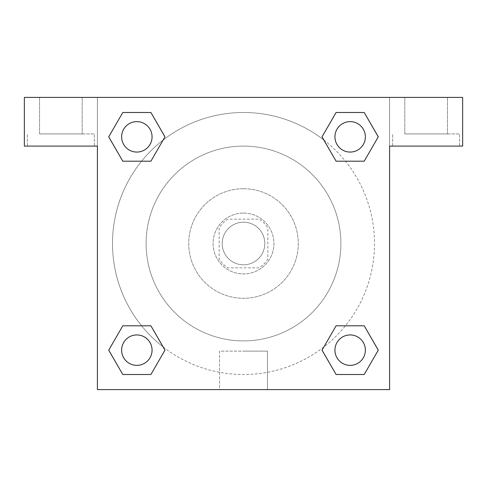 <?xml version="1.0" encoding="UTF-8"?>
<svg xmlns="http://www.w3.org/2000/svg" width="487" height="487" viewBox="0 0 487 487"><rect width="100%" height="100%" fill="white"/><g stroke="black" fill="none" stroke-linecap="round" stroke-linejoin="round"><path stroke-width="0.37" stroke-dasharray="2.44 1.83" d="M264.806 243.5A21.306 21.306 0 0 0 232.847 225.049A21.306 21.306 0 0 0 232.847 261.951A21.306 21.306 0 0 0 264.806 243.5A21.306 21.306 0 0 0 232.847 225.049A21.306 21.306 0 0 0 232.847 261.951A21.306 21.306 0 0 0 264.806 243.5M259.114 267.85L227.886 267.85A28.928 28.928 0 0 1 219.15 259.114L219.15 227.886A28.928 28.928 0 0 1 227.886 219.15L259.114 219.15A28.928 28.928 0 0 1 267.85 227.886L267.85 259.114A28.928 28.928 0 0 1 259.114 267.85L227.886 267.85A28.928 28.928 0 0 1 219.15 259.114L219.15 227.886A28.928 28.928 0 0 1 227.886 219.15L259.114 219.15A28.928 28.928 0 0 1 267.85 227.886L267.85 259.114A28.928 28.928 0 0 1 259.114 267.85M243.5 213.062A30.438 30.438 0 0 1 269.859 258.719A30.438 30.438 0 0 1 217.141 258.719A30.438 30.438 0 0 1 243.5 213.062A30.438 30.438 0 0 0 213.062 243.5A30.438 30.438 0 0 0 243.5 273.938A30.438 30.438 0 0 0 273.938 243.5A30.438 30.438 0 0 0 243.5 213.062M243.5 188.713A54.788 54.788 0 0 1 290.946 270.894A54.788 54.788 0 0 1 196.054 270.894A54.788 54.788 0 0 1 243.5 188.713A54.788 54.788 0 0 1 290.946 270.894A54.788 54.788 0 0 1 196.054 270.894A54.788 54.788 0 0 1 243.5 188.713M243.5 146.1A97.4 97.4 0 0 1 327.848 292.2A97.4 97.4 0 0 1 159.152 292.2A97.4 97.4 0 0 1 243.5 146.1A97.4 97.4 0 0 0 146.1 243.5A97.4 97.4 0 0 0 243.5 340.9A97.4 97.4 0 0 0 340.9 243.5A97.4 97.4 0 0 0 243.5 146.1M97.4 97.4L389.6 97.4L389.6 389.6L97.4 389.6L97.4 97.4L24.35 97.4L389.6 97.4L389.6 389.6L97.4 389.6L97.4 97.4L24.35 97.4L24.35 146.1L97.4 146.1L97.4 97.4L97.4 146.1L24.35 146.1L24.35 97.4L24.35 146.1L97.4 146.1L97.4 97.4L462.65 97.4L389.6 97.4L389.6 146.1L389.6 97.4L389.6 146.1L462.65 146.1L389.6 146.1L389.6 389.6L97.4 389.6L97.4 97.4M336.127 112.515L322.035 136.847L336.097 161.197L322.035 136.847L336.097 161.197L322.035 136.847L336.097 112.497L364.209 112.497L378.271 136.847L364.209 161.197L345.423 161.197M141.577 161.197L122.791 161.197L141.577 161.197L122.791 161.197L108.729 136.847L122.791 112.497L150.903 112.497L164.965 136.847L150.873 161.179M150.873 374.485L164.965 350.153L150.903 325.803L164.965 350.153L150.903 325.803L164.965 350.153L150.903 374.503L122.791 374.503L108.729 350.153L122.791 325.803L141.577 325.803M345.423 325.803L364.209 325.803L345.423 325.803L364.209 325.803L378.271 350.153L364.209 374.503L336.097 374.503L322.035 350.153L336.127 325.821M97.4 258.719L97.4 228.281L97.412 258.719M60.875 146.1L27.394 146.1L60.875 146.1M60.875 133.925L94.356 133.925L60.875 133.925M39.569 133.925L82.181 133.925L39.569 133.925L82.181 133.925L39.569 133.925L39.569 97.4L82.181 97.4L82.181 133.925L82.181 97.4L39.569 97.4L82.181 97.4L39.569 97.4L39.569 133.925M243.5 389.6L219.558 389.6L243.5 389.6M243.5 351.127L267.442 351.127L243.5 351.127M389.6 228.281L389.6 258.719L389.588 228.281M426.125 146.1L392.644 146.1L426.125 146.1M426.125 133.925L459.606 133.925L426.125 133.925M404.819 133.925L447.431 133.925L404.819 133.925L447.431 133.925L404.819 133.925L404.819 97.4L447.431 97.4L447.431 133.925L447.431 97.4L404.819 97.4L447.431 97.4L404.819 97.4L404.819 133.925M462.65 146.1L462.65 97.4L389.6 97.4L389.6 146.1L462.65 146.1L462.65 97.4L462.65 146.1M243.5 97.4L228.281 97.4L243.5 97.412M334.934 350.153A15.219 15.219 0 0 0 357.762 363.332A15.219 15.219 0 0 0 357.762 336.974A15.219 15.219 0 0 0 334.934 350.153A15.219 15.219 0 0 1 357.762 336.974A15.219 15.219 0 0 1 357.762 363.332A15.219 15.219 0 0 1 334.934 350.153M121.628 136.847A15.219 15.219 0 0 0 136.847 152.066A15.219 15.219 0 0 0 152.066 136.847A15.219 15.219 0 0 0 136.847 121.628A15.219 15.219 0 0 0 121.628 136.847M334.934 136.847A15.219 15.219 0 0 0 350.153 152.066A15.219 15.219 0 0 0 365.372 136.847A15.219 15.219 0 0 0 350.153 121.628A15.219 15.219 0 0 0 334.934 136.847M121.628 350.153A15.219 15.219 0 0 0 136.847 365.372A15.219 15.219 0 0 0 152.066 350.153A15.219 15.219 0 0 0 136.847 334.934A15.219 15.219 0 0 0 121.628 350.153M112.497 243.5A131.003 131.003 0 0 0 243.5 374.503A131.003 131.003 0 0 0 374.503 243.5A131.003 131.003 0 0 0 243.5 112.497A131.003 131.003 0 0 0 112.497 243.5M163.169 346.988A131.003 131.003 0 0 0 374.503 243.5A131.003 131.003 0 0 0 323.898 140.067M323.831 140.013A131.003 131.003 0 0 0 140.043 163.139A131.003 131.003 0 0 0 163.102 346.933M152.066 136.847A15.219 15.219 0 0 0 129.238 123.668A15.219 15.219 0 0 0 129.238 150.026A15.219 15.219 0 0 0 152.066 136.847A15.219 15.219 0 0 0 129.238 123.668A15.219 15.219 0 0 0 129.238 150.026A15.219 15.219 0 0 0 152.066 136.847A15.219 15.219 0 0 0 129.238 123.668A15.219 15.219 0 0 0 129.238 150.026A15.219 15.219 0 0 0 152.066 136.847A15.219 15.219 0 0 0 129.238 123.668A15.219 15.219 0 0 0 129.238 150.026A15.219 15.219 0 0 0 152.066 136.847M365.372 136.847A15.219 15.219 0 0 0 342.544 123.668A15.219 15.219 0 0 0 342.544 150.026A15.219 15.219 0 0 0 365.372 136.847A15.219 15.219 0 0 0 342.544 123.668A15.219 15.219 0 0 0 342.544 150.026A15.219 15.219 0 0 0 365.372 136.847A15.219 15.219 0 0 0 342.544 123.668A15.219 15.219 0 0 0 342.544 150.026A15.219 15.219 0 0 0 365.372 136.847A15.219 15.219 0 0 0 342.544 123.668A15.219 15.219 0 0 0 342.544 150.026A15.219 15.219 0 0 0 365.372 136.847M152.066 350.153A15.219 15.219 0 0 0 129.238 336.974A15.219 15.219 0 0 0 129.238 363.332A15.219 15.219 0 0 0 152.066 350.153A15.219 15.219 0 0 0 129.238 336.974A15.219 15.219 0 0 0 129.238 363.332A15.219 15.219 0 0 0 152.066 350.153A15.219 15.219 0 0 0 129.238 336.974A15.219 15.219 0 0 0 129.238 363.332A15.219 15.219 0 0 0 152.066 350.153A15.219 15.219 0 0 0 129.238 336.974A15.219 15.219 0 0 0 129.238 363.332A15.219 15.219 0 0 0 152.066 350.153M258.719 97.4L228.281 97.4L258.719 97.412M122.791 161.197L108.729 136.847L122.791 161.197L108.729 136.847L122.821 112.515M164.965 350.153L150.903 374.503L164.965 350.153L150.903 374.503L122.791 374.503L108.729 350.153L122.821 325.821M364.209 325.803L378.271 350.153L364.209 325.803L378.271 350.153L364.179 374.485M322.035 136.847L336.097 112.497L322.035 136.847L336.097 112.497L364.209 112.497L378.271 136.847L364.179 161.179M219.558 389.6L267.442 389.6L219.558 389.6L219.558 351.127L267.442 351.127L219.558 351.127L219.558 389.6M365.372 350.153A15.219 15.219 0 0 0 342.544 336.974A15.219 15.219 0 0 0 342.544 363.332A15.219 15.219 0 0 0 365.372 350.153A15.219 15.219 0 0 0 342.544 336.974A15.219 15.219 0 0 0 342.544 363.332A15.219 15.219 0 0 0 365.372 350.153A15.219 15.219 0 0 0 342.544 336.974A15.219 15.219 0 0 0 342.544 363.332A15.219 15.219 0 0 0 365.372 350.153M378.271 350.153L364.209 374.503L378.271 350.153L364.209 374.503L336.097 374.503L322.035 350.153L336.097 325.803L322.035 350.153L336.097 374.503L322.035 350.153M150.903 374.503L122.791 374.503L108.729 350.153L122.791 325.803M336.097 112.497L364.209 112.497L378.271 136.847L364.209 161.197M108.729 136.847L122.791 112.497L108.729 136.847L122.791 112.497L150.903 112.497L164.965 136.847L150.903 161.197L164.965 136.847L150.903 112.497L164.965 136.847M364.209 374.503L336.097 374.503M122.791 374.503L108.729 350.153M364.209 112.497L378.271 136.847M122.791 112.497L150.903 112.497M94.356 146.1L94.356 133.925L94.356 146.1M27.394 146.1L27.394 133.925L27.394 146.1M267.442 389.6L267.442 351.127L267.442 389.6M459.606 146.1L459.606 133.925L459.606 146.1M392.644 146.1L392.644 133.925L392.644 146.1"/><path stroke-width="0.73" d="M345.423 161.197L364.209 161.197L336.097 161.197L322.035 136.847L336.097 112.497L364.209 112.497L378.271 136.847L364.209 161.197L336.097 161.197L345.423 161.197L336.097 161.197L322.004 136.865M122.791 161.197L150.903 161.197L122.791 161.197L108.729 136.847L122.791 112.497L150.903 112.497L164.965 136.847L150.903 161.197L122.791 161.197L108.698 136.865M141.577 325.803L122.791 325.803L150.903 325.803L164.965 350.153L150.903 374.503L122.791 374.503L108.729 350.153L122.791 325.803L150.903 325.803L141.577 325.803L150.903 325.803L164.996 350.135M364.209 325.803L336.097 325.803L364.209 325.803L378.271 350.153L364.209 374.503L336.097 374.503L322.035 350.153L336.097 325.803L364.209 325.803L378.302 350.135M462.65 97.4L24.35 97.4L24.35 146.1L97.4 146.1L97.4 389.6L389.6 389.6L389.6 146.1L462.65 146.1L462.65 97.4M150.903 112.497L122.791 112.497L150.903 112.497L164.996 136.829M122.791 374.503L150.903 374.503L122.791 374.503L108.698 350.171M336.097 374.503L364.209 374.503L336.097 374.503L322.004 350.171M364.209 112.497L336.097 112.497L364.209 112.497L378.302 136.829M365.372 350.153A15.219 15.219 0 0 0 342.544 336.974A15.219 15.219 0 0 0 342.544 363.332A15.219 15.219 0 0 0 365.372 350.153M152.066 350.153A15.219 15.219 0 0 0 129.238 336.974A15.219 15.219 0 0 0 129.238 363.332A15.219 15.219 0 0 0 152.066 350.153M365.372 136.847A15.219 15.219 0 0 0 342.544 123.668A15.219 15.219 0 0 0 342.544 150.026A15.219 15.219 0 0 0 365.372 136.847M152.066 136.847A15.219 15.219 0 0 0 129.238 123.668A15.219 15.219 0 0 0 129.238 150.026A15.219 15.219 0 0 0 152.066 136.847M336.097 325.803L345.423 325.803M150.903 161.197L141.577 161.197"/></g></svg>

